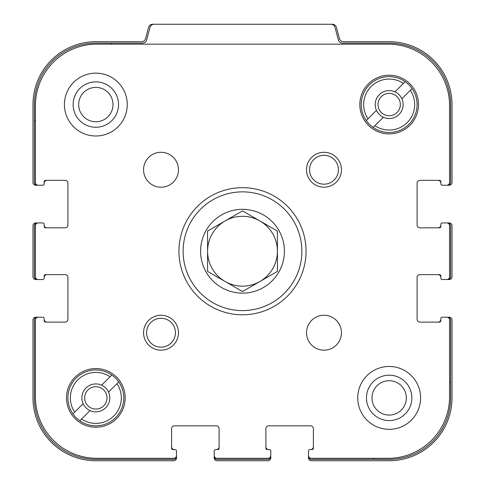 <?xml version="1.0" encoding="UTF-8"?>
<svg xmlns="http://www.w3.org/2000/svg" width="485" height="485" viewBox="0 0 485 485"><rect width="100%" height="100%" fill="white"/><g stroke="black" fill="none" stroke-linecap="round" stroke-linejoin="round"><path stroke-width="0.73" d="M35.423 120.28L34.374 120.28L34.374 104.566A61.462 61.462 0 0 1 95.836 43.104L111.55 43.104L111.55 44.153M34.374 120.28L34.374 182.439A2.795 2.795 0 0 0 37.169 185.234L42.759 185.234A1.394 1.394 0 0 0 44.153 183.833L44.153 183.136A2.795 2.795 0 0 1 46.948 180.341M44.153 181.742A1.394 1.394 0 0 1 45.554 180.341A1.394 1.394 0 0 0 44.153 181.742L44.153 183.833M67.9 225.04A2.795 2.795 0 0 1 65.105 227.835A2.795 2.795 0 0 0 67.9 225.04L67.9 183.136A2.795 2.795 0 0 0 65.105 180.341L45.554 180.341M46.948 227.835A2.795 2.795 0 0 1 44.153 225.04L44.153 226.434A1.394 1.394 0 0 0 45.554 227.835L65.105 227.835M45.554 227.835A1.394 1.394 0 0 1 44.153 226.434L44.153 224.343A1.394 1.394 0 0 0 42.759 222.942L37.169 222.942A2.795 2.795 0 0 0 34.374 225.737L34.374 276.723A2.795 2.795 0 0 0 37.169 279.518L42.759 279.518A1.394 1.394 0 0 0 44.153 278.117L44.153 277.42A2.795 2.795 0 0 1 46.948 274.625M44.153 276.026A1.394 1.394 0 0 1 45.554 274.625A1.394 1.394 0 0 0 44.153 276.026L44.153 278.117M67.9 319.324A2.795 2.795 0 0 1 65.105 322.119A2.795 2.795 0 0 0 67.9 319.324L67.9 277.42A2.795 2.795 0 0 0 65.105 274.625L45.554 274.625M46.948 322.119A2.795 2.795 0 0 1 44.153 319.324L44.153 320.718A1.394 1.394 0 0 0 45.554 322.119L65.105 322.119M45.554 322.119A1.394 1.394 0 0 1 44.153 320.718L44.153 318.627A1.394 1.394 0 0 0 42.759 317.226L37.169 317.226A2.795 2.795 0 0 0 34.374 320.021L34.374 397.894A61.462 61.462 0 0 0 95.836 459.356L173.709 459.356A2.795 2.795 0 0 0 176.504 456.561L176.504 450.971A1.394 1.394 0 0 0 175.103 449.577L174.406 449.577A2.795 2.795 0 0 1 171.611 446.782M173.012 449.577A1.394 1.394 0 0 1 171.611 448.176A1.394 1.394 0 0 0 173.012 449.577L175.103 449.577M216.31 425.83A2.795 2.795 0 0 1 219.105 428.625A2.795 2.795 0 0 0 216.31 425.83L174.406 425.83A2.795 2.795 0 0 0 171.611 428.625L171.611 448.176M219.105 446.782A2.795 2.795 0 0 1 216.31 449.577L217.704 449.577A1.394 1.394 0 0 0 219.105 448.176L219.105 428.625M219.105 448.176A1.394 1.394 0 0 1 217.704 449.577L215.613 449.577A1.394 1.394 0 0 0 214.212 450.971L214.212 456.561A2.795 2.795 0 0 0 217.007 459.356L267.993 459.356A2.795 2.795 0 0 0 270.788 456.561L270.788 450.971A1.394 1.394 0 0 0 269.387 449.577L268.69 449.577A2.795 2.795 0 0 1 265.895 446.782M267.296 449.577A1.394 1.394 0 0 1 265.895 448.176A1.394 1.394 0 0 0 267.296 449.577L269.387 449.577M310.594 425.83A2.795 2.795 0 0 1 313.389 428.625A2.795 2.795 0 0 0 310.594 425.83L268.69 425.83A2.795 2.795 0 0 0 265.895 428.625L265.895 448.176M313.389 446.782A2.795 2.795 0 0 1 310.594 449.577L311.988 449.577A1.394 1.394 0 0 0 313.389 448.176L313.389 428.625M313.389 448.176A1.394 1.394 0 0 1 311.988 449.577L309.897 449.577A1.394 1.394 0 0 0 308.496 450.971L308.496 456.561A2.795 2.795 0 0 0 311.291 459.356L373.45 459.356L373.45 458.307M449.577 382.18L450.626 382.18L450.626 320.021A2.795 2.795 0 0 0 447.831 317.226L442.241 317.226A1.394 1.394 0 0 0 440.847 318.627L440.847 319.324A2.795 2.795 0 0 1 438.052 322.119M440.847 320.718A1.394 1.394 0 0 1 439.446 322.119A1.394 1.394 0 0 0 440.847 320.718L440.847 318.627M417.1 277.42A2.795 2.795 0 0 1 419.895 274.625A2.795 2.795 0 0 0 417.1 277.42L417.1 319.324A2.795 2.795 0 0 0 419.895 322.119L439.446 322.119M438.052 274.625A2.795 2.795 0 0 1 440.847 277.42L440.847 276.026A1.394 1.394 0 0 0 439.446 274.625L419.895 274.625M439.446 274.625A1.394 1.394 0 0 1 440.847 276.026L440.847 278.117A1.394 1.394 0 0 0 442.241 279.518L447.831 279.518A2.795 2.795 0 0 0 450.626 276.723L450.626 225.737A2.795 2.795 0 0 0 447.831 222.942L442.241 222.942A1.394 1.394 0 0 0 440.847 224.343L440.847 225.04A2.795 2.795 0 0 1 438.052 227.835M440.847 226.434A1.394 1.394 0 0 1 439.446 227.835A1.394 1.394 0 0 0 440.847 226.434L440.847 224.343M419.895 227.835A2.795 2.795 0 0 1 417.1 225.04A2.795 2.795 0 0 0 419.895 227.835L439.446 227.835M417.1 183.136A2.795 2.795 0 0 1 419.895 180.341A2.795 2.795 0 0 0 417.1 183.136L417.1 225.04M438.052 180.341A2.795 2.795 0 0 1 440.847 183.136L440.847 181.742A1.394 1.394 0 0 0 439.446 180.341L419.895 180.341M439.446 180.341A1.394 1.394 0 0 1 440.847 181.742L440.847 183.833A1.394 1.394 0 0 0 442.241 185.234L447.831 185.234A2.795 2.795 0 0 0 450.626 182.439L450.626 104.566A61.462 61.462 0 0 0 389.164 43.104L342.446 43.104A4.189 4.189 0 0 1 338.397 40L335.008 27.354A4.189 4.189 0 0 0 330.958 24.25L154.042 24.25A4.189 4.189 0 0 0 149.992 27.354L146.603 40A4.189 4.189 0 0 1 142.554 43.104L111.55 43.104M450.626 382.18L450.626 397.894A61.462 61.462 0 0 1 389.164 459.356L373.45 459.356M447.831 185.234L449.225 185.234A2.795 2.795 0 0 0 452.02 182.439L452.02 104.566A62.856 62.856 0 0 0 389.164 41.71L343.489 41.71A4.189 4.189 0 0 1 339.445 38.606L336.432 27.354A4.189 4.189 0 0 0 332.383 24.25L330.958 24.25M154.042 24.25L152.617 24.25A4.189 4.189 0 0 0 148.568 27.354L145.555 38.606A4.189 4.189 0 0 1 141.511 41.71L95.836 41.71A62.856 62.856 0 0 0 32.98 104.566L32.98 182.439A2.795 2.795 0 0 0 35.775 185.234L37.169 185.234M42.062 185.234L38.218 185.234A2.795 2.795 0 0 1 35.423 182.439L35.423 105.615A61.462 61.462 0 0 1 96.885 44.153L388.115 44.153A61.462 61.462 0 0 1 449.577 105.615L449.577 182.439A2.795 2.795 0 0 1 446.782 185.234L442.938 185.234M42.062 279.518L38.218 279.518A2.795 2.795 0 0 1 35.423 276.723L35.423 225.737A2.795 2.795 0 0 1 38.218 222.942L42.062 222.942M37.169 222.942L35.775 222.942A2.795 2.795 0 0 0 32.98 225.737L32.98 276.723A2.795 2.795 0 0 0 35.775 279.518L37.169 279.518M176.504 451.668L176.504 455.512A2.795 2.795 0 0 1 173.709 458.307L96.885 458.307A61.462 61.462 0 0 1 35.423 396.845L35.423 320.021A2.795 2.795 0 0 1 38.218 317.226L42.062 317.226M37.169 317.226L35.775 317.226A2.795 2.795 0 0 0 32.98 320.021L32.98 397.894A62.856 62.856 0 0 0 95.836 460.75L173.709 460.75A2.795 2.795 0 0 0 176.504 457.955L176.504 456.561M270.788 451.668L270.788 455.512A2.795 2.795 0 0 1 267.993 458.307L217.007 458.307A2.795 2.795 0 0 1 214.212 455.512L214.212 451.668M214.212 456.561L214.212 457.955A2.795 2.795 0 0 0 217.007 460.75L267.993 460.75A2.795 2.795 0 0 0 270.788 457.955L270.788 456.561M442.938 317.226L446.782 317.226A2.795 2.795 0 0 1 449.577 320.021L449.577 396.845A61.462 61.462 0 0 1 388.115 458.307L311.291 458.307A2.795 2.795 0 0 1 308.496 455.512L308.496 451.668M308.496 456.561L308.496 457.955A2.795 2.795 0 0 0 311.291 460.75L389.164 460.75A62.856 62.856 0 0 0 452.02 397.894L452.02 320.021A2.795 2.795 0 0 0 449.225 317.226L447.831 317.226M442.938 222.942L446.782 222.942A2.795 2.795 0 0 1 449.577 225.737L449.577 276.723A2.795 2.795 0 0 1 446.782 279.518L442.938 279.518M447.831 279.518L449.225 279.518A2.795 2.795 0 0 0 452.02 276.723L452.02 225.737A2.795 2.795 0 0 0 449.225 222.942L447.831 222.942M411.862 397.894A22.698 22.698 0 0 1 377.815 417.549A22.698 22.698 0 0 1 377.815 378.239A22.698 22.698 0 0 1 411.862 397.894M406.333 397.894A17.169 17.169 0 0 1 380.579 412.765A17.169 17.169 0 0 1 380.579 383.023A17.169 17.169 0 0 1 406.333 397.894M118.534 104.566A22.698 22.698 0 0 1 84.487 124.221A22.698 22.698 0 0 1 84.487 84.911A22.698 22.698 0 0 1 118.534 104.566M113.005 104.566A17.169 17.169 0 0 1 87.251 119.437A17.169 17.169 0 0 1 87.251 89.695A17.169 17.169 0 0 1 113.005 104.566M200.596 251.23A41.904 41.904 0 0 0 242.5 293.134A41.904 41.904 0 0 0 284.404 251.23A41.904 41.904 0 0 0 242.5 209.326A41.904 41.904 0 0 0 200.596 251.23M108.543 392.098A13.968 13.968 0 0 1 90.04 410.601A13.968 13.968 0 0 1 85.96 388.018A13.968 13.968 0 0 1 108.543 392.098L118.74 381.901A27.936 27.936 0 0 0 111.829 374.99L101.632 385.187M401.871 98.77A13.968 13.968 0 0 1 383.368 117.273A13.968 13.968 0 0 1 379.288 94.69A13.968 13.968 0 0 1 401.871 98.77L412.068 88.573A27.936 27.936 0 0 0 405.157 81.662L394.96 91.859M83.129 403.69L72.932 413.887A27.936 27.936 0 0 1 111.829 374.99L110.071 376.748A25.493 25.493 0 0 0 74.69 412.129L72.932 413.887A27.936 27.936 0 0 0 79.843 420.798L90.04 410.601M376.457 110.362L366.26 120.559A27.936 27.936 0 0 1 405.157 81.662L403.399 83.42A25.493 25.493 0 0 0 368.018 118.801L366.26 120.559A27.936 27.936 0 0 0 373.171 127.47L383.368 117.273M420.592 397.894A31.428 31.428 0 0 0 373.45 370.679A31.428 31.428 0 0 0 373.45 425.109A31.428 31.428 0 0 0 420.592 397.894M341.446 332.716A17.46 17.46 0 0 0 315.256 317.596A17.46 17.46 0 0 0 315.256 347.836A17.46 17.46 0 0 0 341.446 332.716M178.474 169.744A17.46 17.46 0 0 0 152.284 154.624A17.46 17.46 0 0 0 152.284 184.864A17.46 17.46 0 0 0 178.474 169.744M127.264 104.566A31.428 31.428 0 0 0 80.122 77.351A31.428 31.428 0 0 0 80.122 131.781A31.428 31.428 0 0 0 127.264 104.566M359.834 104.566A29.33 29.33 0 0 1 403.829 79.164A29.33 29.33 0 0 1 403.829 129.968A29.33 29.33 0 0 1 359.834 104.566M66.506 397.894A29.33 29.33 0 0 1 110.501 372.492A29.33 29.33 0 0 1 110.501 423.296A29.33 29.33 0 0 1 66.506 397.894M178.947 251.23A63.553 63.553 0 0 1 274.28 196.189A63.553 63.553 0 0 1 274.28 306.271A63.553 63.553 0 0 1 178.947 251.23M178.474 332.716A17.46 17.46 0 0 0 152.284 317.596A17.46 17.46 0 0 0 152.284 347.836A17.46 17.46 0 0 0 178.474 332.716M341.446 169.744A17.46 17.46 0 0 0 315.256 154.624A17.46 17.46 0 0 0 315.256 184.864A17.46 17.46 0 0 0 341.446 169.744M338.421 169.744A14.435 14.435 0 0 0 316.766 157.243A14.435 14.435 0 0 0 316.766 182.245A14.435 14.435 0 0 0 338.421 169.744M175.449 332.716A14.435 14.435 0 0 0 153.8 320.215A14.435 14.435 0 0 0 153.8 345.217A14.435 14.435 0 0 0 175.449 332.716M183.136 251.23A59.364 59.364 0 0 1 272.182 199.82A59.364 59.364 0 0 1 272.182 302.64A59.364 59.364 0 0 1 183.136 251.23M118.74 381.901A27.936 27.936 0 0 1 79.843 420.798L81.601 419.04A25.493 25.493 0 0 0 116.982 383.659L118.74 381.901M412.068 88.573A27.936 27.936 0 0 1 373.171 127.47L374.929 125.712A25.493 25.493 0 0 0 410.31 90.331L412.068 88.573M377.991 104.566A11.173 11.173 0 0 1 394.754 94.89A11.173 11.173 0 0 1 394.754 114.242A11.173 11.173 0 0 1 377.991 104.566M84.663 397.894A11.173 11.173 0 0 1 101.426 388.218A11.173 11.173 0 0 1 101.426 407.57A11.173 11.173 0 0 1 84.663 397.894M207.58 251.23L207.58 271.394L242.5 291.552L277.42 271.394L277.42 231.066L242.5 210.908L207.58 231.066L207.58 251.23A34.92 34.92 0 0 1 259.96 220.99A34.92 34.92 0 0 1 259.96 281.47A34.92 34.92 0 0 1 207.58 251.23"/></g></svg>
